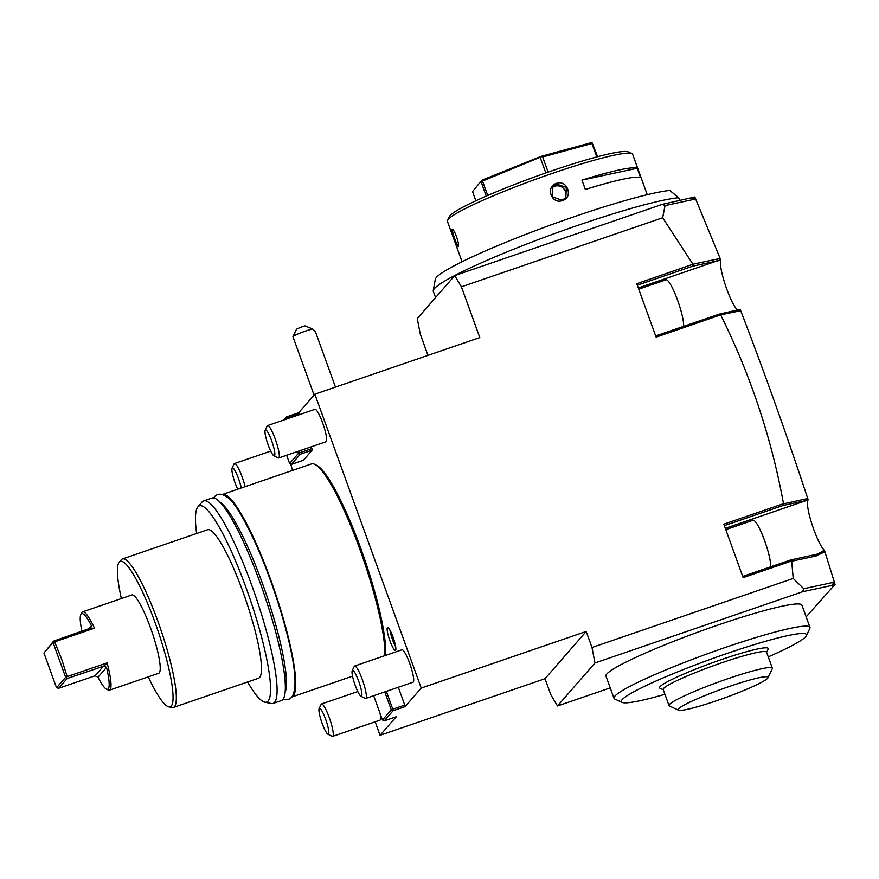 <?xml version="1.0" encoding="UTF-8"?>
<svg xmlns="http://www.w3.org/2000/svg" width="879" height="879" viewBox="0 0 879 879"><rect width="100%" height="100%" fill="white"/><g stroke="black" fill="none" stroke-linecap="round" stroke-linejoin="round"><path stroke-width="1.32" d="M541.024 156.396L591.457 142.607L591.93 143.508L542.651 156.978L541.024 156.396L481.846 180.217L472.528 191.567L481.846 180.217M541.277 156.803L482.516 181.052L481.571 180.832M597.621 156.704L592.171 142.892M475.858 200.786L472.528 191.567M486.252 196.105L481.066 181.766M487.724 195.457L482.516 181.052M545.804 172.932L540.321 157.78M548.133 172.119L542.651 156.978M596.786 156.934L591.93 143.508M462.046 261.744L447.411 221.321A98.481 9.504 -19.9 0 1 447.532 220.299L449.246 216.684A95.635 9.229 -19.9 0 1 449.927 215.718A95.635 9.229 -19.9 0 1 539.288 175.24A95.635 9.229 -19.9 0 1 628.243 151.891L631.869 153.572A98.481 9.504 -19.9 0 1 632.627 154.275L647.252 194.698M447.532 220.299A98.481 9.504 -19.9 0 1 448.224 219.3A98.481 9.504 -19.9 0 1 540.266 177.613A98.481 9.504 -19.9 0 1 631.869 153.572M458.431 245.834C457.618 247.812 451.454 230.781 452.63 229.804L451.905 229.452C453.685 227.046 460.233 245.153 458.091 246.549C457.19 248.658 450.63 230.551 451.905 229.452L452.432 229.419M562.56 200.511C551.616 204.873 545.09 186.755 556.374 183.403C567.197 179.184 573.723 197.303 562.56 200.511L552.364 196.786L552.924 186.425L556.495 184.03L566.329 187.414L565.834 197.687L562.296 200.06M581.953 180.107L585.337 189.457A98.481 9.504 -19.9 0 1 640.582 177.624L637.198 168.274L581.953 180.107A98.481 9.504 -19.9 0 1 637.198 168.274M679.764 200.61L678.709 197.698L669.743 190.424A129.828 12.526 160.1 0 0 534.19 231.144A129.828 12.526 160.1 0 0 435.303 279.357L433.259 290.641A135.597 13.086 160.1 0 0 433.314 291.399L435.555 297.596M678.709 197.698A135.597 13.086 160.1 0 0 537.289 240A135.597 13.086 160.1 0 0 433.259 290.641M655.679 335.954L719.505 314.056L720.769 314.858L656.119 337.162L636.77 283.719L692.949 264.238L662.656 217.772L461.42 286.829L454.751 275.577L662.392 204.324L694.817 196.984L720.769 259.964A27.117 4.626 -108.9 0 0 725.494 285.488A27.117 4.626 -108.9 0 0 737.635 310.166M454.751 275.577L417.261 318.583L420.261 334.053L427.974 355.369M461.42 286.829L479.802 337.591L314.847 394.188L298.673 412.734L286.697 416.844L286.367 417.635L287.631 418.701M283.994 419.953L286.697 416.844M298.673 412.734L299.607 414.591M311.265 446.807L312.21 450.147L303.387 460.266L291.421 464.376L300.244 454.256L312.21 450.147M386.331 691.366L392.781 709.188L404.758 705.079L405.054 706.628L421.228 688.07L314.847 394.188M404.758 705.079L398.308 687.257M375.179 721.791L380.069 735.294L396.242 716.748L384.266 720.846L382.453 719.967L373.674 695.718M385.606 655.404A105.623 18.009 -108.9 0 0 360.214 546.826A105.623 18.009 -108.9 0 0 315.792 464.969M387.386 627.639A12.13 2.066 -108.9 0 0 389.738 640.231A12.13 2.066 -108.9 0 0 395.44 650.471A12.13 2.066 -108.9 0 0 395.605 650.35A12.13 2.066 -108.9 0 0 393.265 637.758A12.13 2.066 -108.9 0 0 387.562 627.518A12.13 2.066 -108.9 0 0 387.386 627.639M290.685 464.123A17.13 2.923 71.1 0 1 292.487 470.43M314.913 409.339A17.13 2.923 71.1 0 1 322.681 423.008A17.13 2.923 71.1 0 1 326.032 441.741L278.676 457.992A17.13 2.923 -108.9 0 0 275.325 439.258A17.13 2.923 71.1 0 0 267.557 425.59L314.913 409.339M401.956 649.79A17.13 2.923 71.1 0 1 409.724 663.458A17.13 2.923 71.1 0 1 413.075 682.192L365.719 698.442A17.13 2.923 -108.9 0 0 362.368 679.709A17.13 2.923 71.1 0 0 354.6 666.04L401.956 649.79M380.091 713.462A17.13 2.923 71.1 0 1 379.992 720.143L332.636 736.393A17.13 2.923 -108.9 0 0 329.284 717.66A17.13 2.923 71.1 0 0 321.516 703.991L357.775 691.553M299.299 450.916L299.937 452.707L311.913 448.598M299.343 413.866L287.367 417.975M300.244 454.256L299.42 453.707L299.937 452.707M297.728 451.454L298.431 453.377L289.609 463.497L291.421 464.376M285.016 419.602L286.367 417.635M298.431 453.377L299.42 453.707M285.851 418.646L286.071 419.239M289.609 463.497L286.631 455.267M719.505 314.056L740.206 309.397L740.711 310.705C764.356 372.136 786.694 434.742 807.735 498.503L808.186 499.887A27.117 4.626 -108.9 0 0 811.943 524.126A27.117 4.626 -108.9 0 0 824.513 550.485L816.734 554.253L790.408 560.044L791.682 561.22L793.221 578.448L591.985 647.504L586.183 631.474L545.024 678.698L380.069 735.294M421.228 688.07L586.183 631.474M720.725 314.99C750.545 375.102 771.476 437.995 783.508 503.689L783.244 505.436L724.351 525.642M791.32 561.088L743.162 577.613L723.813 524.17L783.508 503.689M802.626 591.721L803.725 588.721L833.896 582.25L831.995 585.425L802.626 591.721L594.984 662.964L591.985 647.504M803.725 588.721L793.221 578.448M610.235 687.883L557.495 705.98L594.984 662.964M831.995 585.425L835.05 584.381L806.153 616.871M768.268 656.877A98.481 9.504 160.1 0 0 806.395 635.671L809.823 628.441A104.194 10.054 160.1 0 0 809.944 627.364L801.923 605.181A104.194 10.054 160.1 0 0 782.101 606.202A104.194 10.054 160.1 0 0 671.116 642.34A104.194 10.054 160.1 0 0 605.972 676.116L614.003 698.289A104.194 10.054 160.1 0 0 614.795 699.036L622.057 702.398A98.481 9.504 160.1 0 0 640.033 700.728A98.481 9.504 160.1 0 0 664.92 694.289M545.024 678.698L550.825 694.729L557.495 705.98M405.054 706.628L393.089 710.726L384.266 720.846M393.089 710.726L391.276 709.847L382.453 719.967M392.781 709.188L392.276 710.188M384.771 691.905L391.276 709.847M824.513 550.485L835.05 584.381M740.711 310.705L720.769 314.858M807.735 498.503L783.672 503.832M807.647 498.69L806.515 500.448L783.244 505.436M725.318 528.323L808.186 499.887M725.307 528.312L806.515 500.448M822.777 551.078L824.348 551.54M791.682 561.22L816.108 555.989L824.799 551.781M833.896 582.25L834.193 581.579M814.481 554.88L816.108 555.989M790.408 560.044L742.722 576.404M725.79 529.619L753.028 520.269A25.689 4.384 71.1 0 1 764.675 540.783A25.689 4.384 71.1 0 1 770.63 566.823M717.374 259.008L720.22 258.602L718.714 260.667L716.857 260.997L717.374 259.008L692.949 264.238M718.714 260.667L720.769 259.964M638.308 287.949L716.857 260.997L692.784 266.15L692.795 264.502M662.656 217.772L665.029 205.576L695.201 199.115L691.762 198.039M695.893 199.533L695.201 199.115M665.029 205.576L662.392 204.324M637.308 285.192L692.784 266.15M738.47 309.99L740.579 310.617M638.747 289.169L665.985 279.819A25.689 4.384 71.1 0 1 677.632 300.332A25.689 4.384 71.1 0 1 683.587 326.373M809.944 627.364A104.194 10.054 160.1 0 0 790.133 628.386A104.194 10.054 160.1 0 0 679.137 664.513A104.194 10.054 160.1 0 0 614.003 698.289M806.395 635.671A98.481 9.504 160.1 0 0 787.782 635.616A98.481 9.504 160.1 0 0 678.676 671.446A98.481 9.504 160.1 0 0 622.057 702.398M663.293 689.784L659.997 688.257A57.805 5.582 -19.9 0 1 660.03 686.653A57.805 5.582 -19.9 0 1 719.319 660.327A57.805 5.582 -19.9 0 1 768.191 649.098L766.631 652.383M669.007 705.573L663.205 689.543A54.948 5.307 -19.9 0 1 663.656 688.411A54.948 5.307 160.1 0 1 717.517 664.26A54.948 5.307 160.1 0 1 766.543 652.141L772.344 668.161A54.948 5.307 160.1 0 0 723.922 680.082A54.948 5.307 160.1 0 0 669.644 704.255A54.948 5.307 160.1 0 0 669.007 705.573A54.948 5.307 160.1 0 0 669.424 705.969L678.5 710.166A47.818 4.615 160.1 0 0 722.977 698.497A47.818 4.615 160.1 0 0 767.664 678.258A47.818 4.615 160.1 0 0 767.993 677.775A47.818 4.615 160.1 0 0 727.57 687.07A47.818 4.615 160.1 0 0 678.533 708.837A47.818 4.615 160.1 0 0 678.5 710.166M767.993 677.775L772.278 668.732A54.948 5.307 160.1 0 0 772.344 668.161M222.464 494.448L311.386 463.947A107.051 18.261 71.1 0 1 359.907 549.386A107.051 18.261 -108.9 0 1 384.87 655.657M352.534 676.171L291.949 696.959A107.051 18.261 -108.9 0 0 270.776 579.964A107.051 18.261 -108.9 0 0 222.475 494.459M273.116 703.431L281.368 700.596A107.051 18.261 -108.9 0 0 260.404 583.524A107.051 18.261 -108.9 0 0 211.872 498.085L203.631 500.92A107.051 18.261 71.1 0 1 252.152 586.359A107.051 18.261 71.1 0 1 273.116 703.431A107.051 18.261 71.1 0 1 271.215 703.508L264.887 702.211A103.755 17.69 71.1 0 1 247.581 682.005M196.632 533.498A103.755 17.69 71.1 0 1 197.874 506.93A103.755 17.69 71.1 0 1 246.406 588.677A103.755 17.69 71.1 0 1 264.887 702.211M197.874 506.93L202.082 502.019A107.051 18.261 71.1 0 1 203.631 500.92M121.28 559.791A78.506 13.383 71.1 0 1 121.302 559.758A78.506 13.383 71.1 0 1 122.434 558.956L207.576 529.74A78.506 13.383 -108.9 0 1 244.45 596.017A78.506 13.383 -108.9 0 1 259.646 677.467A78.506 13.383 71.1 0 1 258.525 678.247L173.394 707.463A78.506 13.383 71.1 0 1 171.998 707.529L168.834 706.881A76.858 13.108 71.1 0 1 148.243 676.863M122.434 558.956A78.506 13.383 71.1 0 1 159.308 625.233A78.506 13.383 71.1 0 1 174.514 706.683A78.506 13.383 71.1 0 1 173.394 707.463M121.302 559.758A78.506 13.383 71.1 0 1 121.313 559.736L119.192 562.219A76.858 13.108 71.1 0 1 119.214 562.197A76.858 13.108 71.1 0 1 155.143 622.771A76.858 13.108 71.1 0 1 171.295 706.057A76.858 13.108 71.1 0 1 168.834 706.881M121.368 598.555A76.858 13.108 71.1 0 1 119.192 562.219M81.934 631.397A39.962 6.812 -108.9 0 1 80.813 614.619A39.962 6.812 -108.9 0 1 91.427 625.727L90.669 628.309L94.514 628.177A41.39 7.054 -108.9 0 0 82.593 611.861L131.817 594.973A41.39 7.054 71.1 0 1 150.584 628.013A41.39 7.054 71.1 0 1 158.681 673.27L109.468 690.169A41.39 7.054 -108.9 0 0 107.084 662.909L104.293 665.941L106.524 667.403A39.962 6.812 -108.9 0 1 106.359 689.081L108.106 689.971A41.39 7.054 -108.9 0 0 109.468 690.169M107.084 662.909L67.178 676.61L61.453 658.591L54.597 641.879L94.514 628.177M82.593 611.861A41.39 7.054 -108.9 0 0 81.648 612.85L80.813 614.619M91.009 627.969L53.608 641.121L53.388 641.923L54.597 641.879M53.388 641.923L43.95 653.02L56.52 687.752L65.639 677.302L53.07 642.571M67.178 676.61L65.639 677.302M66.288 677.555L67.156 678.522L104.293 665.941M106.359 689.081A39.962 6.812 -108.9 0 1 97.976 677.215L95.086 675.786L103.601 666.018M56.52 687.752L58.629 688.29L95.086 675.786M58.629 688.29L67.156 678.522M53.608 641.121L43.95 653.02M389.946 630.122A12.13 2.066 -108.9 0 0 395.715 646.955M237.737 489.207A13.701 2.34 -108.9 0 1 235.078 482.857A13.701 2.34 71.1 0 1 232.078 468.199L234.089 463.947A17.13 2.923 71.1 0 1 234.473 463.541A17.13 2.923 71.1 0 1 242.241 477.209A17.13 2.923 -108.9 0 1 245.131 486.68M241.275 487.999A13.701 2.34 -108.9 0 0 238.605 478.813A13.701 2.34 71.1 0 0 232.078 468.199M265.161 430.249A13.701 2.34 71.1 0 1 271.688 440.862A13.701 2.34 -108.9 0 1 273.918 455.783A13.701 2.34 -108.9 0 1 268.161 444.917A13.701 2.34 71.1 0 1 265.161 430.249L267.161 425.996A17.13 2.923 71.1 0 1 267.557 425.59M273.918 455.783L278.116 457.915A17.13 2.923 -108.9 0 0 278.676 457.992M352.204 670.699A13.701 2.34 71.1 0 1 358.731 681.313A13.701 2.34 -108.9 0 1 360.961 696.234A13.701 2.34 -108.9 0 1 355.204 685.356A13.701 2.34 71.1 0 1 352.204 670.699L354.204 666.447A17.13 2.923 71.1 0 1 354.6 666.04M360.961 696.234L365.159 698.365A17.13 2.923 -108.9 0 0 365.719 698.442M319.121 708.65A13.701 2.34 71.1 0 1 325.648 719.264A13.701 2.34 -108.9 0 1 327.878 734.185A13.701 2.34 -108.9 0 1 322.121 723.307A13.701 2.34 71.1 0 1 319.121 708.65L321.121 704.398A17.13 2.923 71.1 0 1 321.516 703.991M327.878 734.185L332.075 736.316A17.13 2.923 -108.9 0 0 332.636 736.393M335.481 387.112L315.352 331.504L312.66 329.032A11.416 1.099 160.1 0 0 305.178 331.196A11.416 1.099 160.1 0 0 292.982 336.646A11.416 1.099 160.1 0 0 292.971 336.767L314.078 395.067M312.66 329.032L305.068 325.889A5.713 0.549 -19.9 0 0 299.563 327.79A5.713 0.549 -19.9 0 0 296.41 329.416L292.982 336.646M552.056 187.634A8.559 8.394 -138.9 0 1 554.55 186.26A8.559 8.394 41.1 0 1 564.768 198.698M97.976 677.215L106.524 667.403M91.427 625.727L88.427 629.177M556.374 183.403L556.495 184.03M221.354 502.381L220.563 502.656M234.473 463.541L270.743 451.103M213.619 497.975L214.465 496.833C216.355 494.547 219.058 493.767 222.585 494.492L228.133 497.767C234.638 502.535 244.131 518.511 256.613 545.683C267.469 570.438 276.72 596.489 284.367 623.837C295.498 664.381 297.893 688.927 291.542 697.476L288.213 699.75L282.807 699.618M220.168 502.711C219.574 502.327 223.442 502.645 232.968 518.039C244.109 536.75 255.229 562.23 266.348 594.479C276.731 625.43 283.203 651.218 285.763 671.864C287.664 689.894 284.906 692.377 285.082 691.85"/></g></svg>
